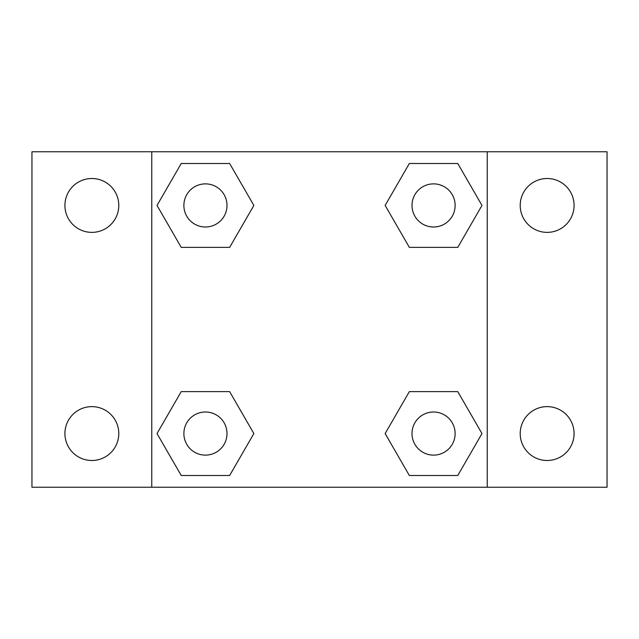 <?xml version="1.0" encoding="UTF-8"?>
<svg xmlns="http://www.w3.org/2000/svg" width="639" height="639" viewBox="0 0 639 639"><rect width="100%" height="100%" fill="white"/><g stroke="black" fill="none" stroke-linecap="round" stroke-linejoin="round"><path stroke-width="0.96" d="M91.856 460.495A26.934 26.934 0 0 0 115.18 420.095A26.934 26.934 0 0 0 68.533 420.095A26.934 26.934 0 0 0 91.856 460.495M547.144 460.495A26.934 26.934 0 0 0 570.467 420.095A26.934 26.934 0 0 0 523.82 420.095A26.934 26.934 0 0 0 547.144 460.495M547.144 232.372A26.934 26.934 0 0 0 570.467 191.972A26.934 26.934 0 0 0 523.82 191.972A26.934 26.934 0 0 0 547.144 232.372M91.856 232.372A26.934 26.934 0 0 0 115.18 191.972A26.934 26.934 0 0 0 68.533 191.972A26.934 26.934 0 0 0 91.856 232.372M607.05 487.237L31.95 487.237L31.95 151.762L607.05 151.762L607.05 487.237M181.228 391.627L229.649 391.627L253.859 433.561L229.649 475.496L181.228 475.496L157.018 433.561L181.228 391.627L229.649 391.627L181.228 391.627M409.351 163.504L457.772 163.504L481.982 205.438L457.772 247.373L409.351 247.373L385.141 205.438L409.351 163.504L457.772 163.504L409.351 163.504M151.762 487.237L151.762 151.762M487.237 151.762L487.237 487.237M181.228 163.504L229.649 163.504L253.859 205.438L229.649 247.373L181.228 247.373L157.018 205.438L181.228 163.504L229.649 163.504L181.228 163.504M409.351 391.627L457.772 391.627L481.982 433.561L457.772 475.496L409.351 475.496L385.141 433.561L409.351 391.627L457.772 391.627L409.351 391.627M457.772 475.496L409.351 475.496L457.772 475.496M455.128 433.561A21.566 21.566 0 0 0 422.778 414.887A21.566 21.566 0 0 0 422.778 452.236A21.566 21.566 0 0 0 455.128 433.561M229.649 475.496L181.228 475.496L229.649 475.496M227.005 433.561A21.566 21.566 0 0 0 194.655 414.887A21.566 21.566 0 0 0 194.655 452.236A21.566 21.566 0 0 0 227.005 433.561M457.772 247.373L409.351 247.373L457.772 247.373M455.128 205.438A21.566 21.566 0 0 0 422.778 186.764A21.566 21.566 0 0 0 422.778 224.113A21.566 21.566 0 0 0 455.128 205.438M229.649 247.373L181.228 247.373L229.649 247.373M227.005 205.438A21.566 21.566 0 0 0 194.655 186.764A21.566 21.566 0 0 0 194.655 224.113A21.566 21.566 0 0 0 227.005 205.438"/></g></svg>
